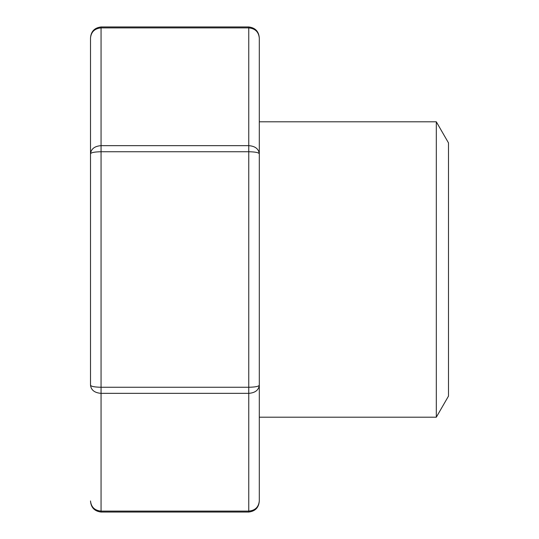<?xml version="1.0" encoding="UTF-8"?>
<svg xmlns="http://www.w3.org/2000/svg" width="539" height="539" viewBox="0 0 539 539"><rect width="100%" height="100%" fill="white"/><g stroke="black" fill="none" stroke-linecap="round" stroke-linejoin="round"><path stroke-width="0.81" d="M436.314 121.801L436.314 417.199L448.495 396.098L448.495 142.902L436.314 121.801L259.299 121.801M436.314 417.199L259.299 417.199M259.299 38.047C258.666 31.889 255.149 28.506 248.755 27.893L248.755 26.95C255.324 27.779 258.841 31.478 259.299 38.047L259.299 500.953C258.666 507.111 255.149 510.494 248.755 511.107L248.755 393.349C255.149 392.857 258.666 390.148 259.299 385.23C258.666 386.456 255.149 387.137 248.755 387.258L248.755 151.742L101.056 151.742L101.056 387.258C94.662 387.137 91.145 386.456 90.505 385.23L90.505 38.047L90.505 385.23C91.145 390.148 94.662 392.857 101.056 393.349L101.056 511.107L248.755 511.107L248.755 512.05L101.056 512.05C94.48 511.221 90.963 507.522 90.505 500.953C91.145 507.111 94.662 510.494 101.056 511.107L101.056 512.05M259.299 417.9L259.299 121.1M101.056 27.893C94.662 28.506 91.145 31.889 90.505 38.047C90.963 31.478 94.48 27.779 101.056 26.95L101.056 145.651C94.662 146.143 91.145 148.852 90.505 153.77C91.145 152.544 94.662 151.863 101.056 151.742L101.056 145.651L248.755 145.651L248.755 27.893L101.056 27.893M259.299 153.77C258.666 148.852 255.149 146.143 248.755 145.651L248.755 151.742C255.149 151.863 258.666 152.544 259.299 153.77M248.755 393.349L101.056 393.349L101.056 387.258L248.755 387.258L248.755 393.349M248.755 26.95L101.056 26.95M248.755 512.05C255.324 511.221 258.841 507.522 259.299 500.953"/></g></svg>
